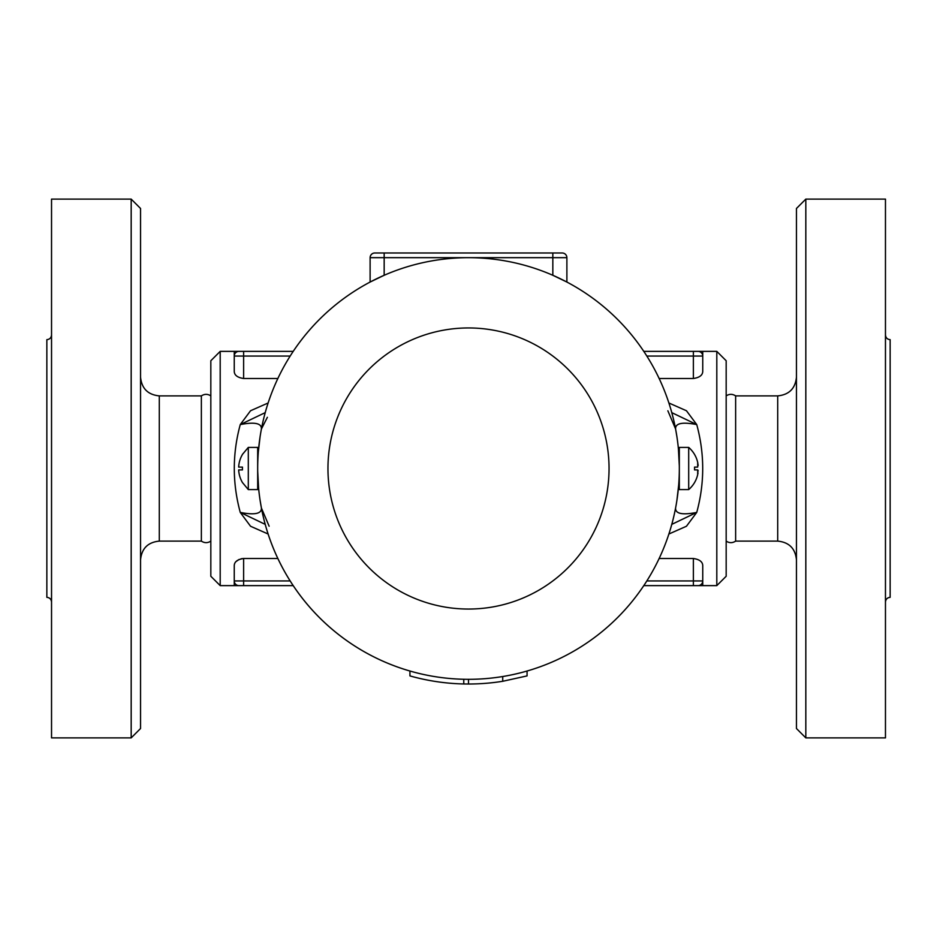 <?xml version="1.0" encoding="UTF-8"?>
<svg xmlns="http://www.w3.org/2000/svg" width="937" height="937" viewBox="0 0 937 937"><rect width="100%" height="100%" fill="white"/><g stroke="black" fill="none" stroke-linecap="round" stroke-linejoin="round"><path stroke-width="1.41" d="M140.55 468.5L140.55 208.482L131.18 199.112L131.18 737.887L140.55 728.517L140.55 468.5M131.18 737.887L51.535 737.887L51.535 199.112L131.18 199.112M210.825 541.117C207.698 543.155 204.547 543.155 201.361 541.117L201.361 395.882L159.29 395.882C147.917 394.77 141.663 388.515 140.55 377.142M51.535 602.022C51.242 599.188 49.684 597.63 46.85 597.337L46.85 339.662C49.684 339.37 51.242 337.812 51.535 334.977M220.195 351.375L210.825 360.745L210.825 576.255L220.195 585.625L220.195 351.375L234.25 351.375L234.25 371.462L234.25 356.06L290.165 356.06M646.835 356.06L702.75 356.06L702.75 371.462L702.75 351.375L698.065 351.375L716.805 351.375L716.805 585.625L702.75 585.625L702.75 565.538L702.75 580.94L646.835 580.94M702.727 371.907L702.75 371.462C702.563 375.257 699.447 377.611 693.38 378.501L659.156 378.501M277.844 378.501L243.62 378.501C237.565 377.611 234.437 375.257 234.25 371.462M243.362 558.499L241.09 558.78M239.099 559.448L236.112 561.497M234.273 565.093L234.25 565.538C234.437 561.743 237.553 559.401 243.62 558.499L277.844 558.499M220.195 585.625L234.25 585.625L234.25 565.538L234.25 580.94A4.685 4.685 0 0 0 238.935 585.625L293.199 585.625M659.156 558.499L693.38 558.499C699.435 559.389 702.563 561.743 702.75 565.538M668.889 534.008L686.446 526.254L696.741 512.422C704.694 483.164 704.694 453.883 696.741 424.578L686.446 410.746L668.889 402.992M268.111 402.992L250.554 410.746L240.259 424.578C232.306 453.836 232.306 483.117 240.259 512.422L250.554 526.254L268.111 534.008M293.199 351.375L234.25 351.375M238.935 351.375A4.685 4.685 0 0 0 234.25 356.06A4.685 4.685 0 0 1 238.935 351.375M234.25 585.625L243.62 585.625L243.62 580.94L234.25 580.94A4.685 4.685 0 0 0 238.935 585.625M693.38 378.501L693.38 351.375L698.065 351.375A4.685 4.685 0 0 1 702.75 356.06A4.685 4.685 0 0 0 698.065 351.375L643.801 351.375M643.801 585.625L702.75 585.625M698.065 585.625A4.685 4.685 0 0 0 702.75 580.94A4.685 4.685 0 0 1 698.065 585.625M370.115 282.037L370.115 257.675L370.115 282.037L384.17 275.279L384.17 252.99L374.8 252.99A4.685 4.685 0 0 0 370.115 257.675L566.885 257.675L566.885 282.037L552.83 275.279L552.83 252.99L384.17 252.99M676.901 500.381L678.669 485.12L676.901 500.393M675.589 508.006L675.589 508.018C675.272 513.757 682.323 515.221 696.741 512.422L671.782 524.369M688.695 489.582L679.325 489.582L679.325 468.5A210.825 210.825 0 0 1 363.087 651.074A210.825 210.825 0 0 1 363.087 285.926A210.825 210.825 0 0 1 679.325 468.5A210.825 210.825 0 0 0 363.087 285.926A210.825 210.825 0 0 0 363.087 651.074A210.825 210.825 0 0 0 679.325 468.5L679.325 447.417L688.695 447.417L688.695 489.582A27.747 27.747 0 0 0 697.69 474.59L697.69 469.905L694.54 469.905A23.917 23.917 0 0 0 694.54 467.094L697.69 467.094L694.54 467.094M675.647 429.287L676.924 436.783M679.302 465.537L678.411 448.846L679.302 465.759M261.353 507.713L260.076 500.217M258.6 488.177L257.698 471.241L258.589 488.118M260.099 436.619L258.331 451.88L260.099 436.607M267.373 417.305L261.411 428.982C261.728 423.243 254.677 421.779 240.259 424.578L265.218 412.631M527.062 671.033L527.062 675.905L502.724 681.281A215.51 215.51 0 0 1 468.5 684.01L463.768 683.963A215.51 215.51 0 0 1 409.937 675.905L409.937 671.033A210.825 210.825 0 0 1 261.411 508.03C261.728 513.757 254.677 515.221 240.259 512.422L265.218 524.369M468.5 684.01L468.5 679.325M463.768 683.963L463.768 679.266M502.724 681.281L502.724 676.526M566.885 282.037L566.885 257.675A4.685 4.685 0 0 0 562.2 252.99L552.83 252.99M667.858 410.781L675.589 428.97C675.272 423.243 682.323 421.779 696.741 424.578L671.782 412.631M269.142 526.219L261.411 508.03A210.825 210.825 0 0 0 409.937 671.033M716.805 585.625L726.175 576.255L726.175 360.745L716.805 351.375M726.175 541.117C729.326 543.155 732.488 543.155 735.639 541.117L735.639 395.882C732.488 393.845 729.326 393.845 726.175 395.882M796.45 468.5L796.45 728.517L805.82 737.887L805.82 199.112L796.45 208.482L796.45 468.5M805.82 737.887L885.465 737.887L885.465 199.112L805.82 199.112M885.465 602.022C885.758 599.188 887.316 597.63 890.15 597.337L890.15 339.662C887.316 339.37 885.758 337.812 885.465 334.977M242.46 454.445A27.712 27.712 0 0 0 238.666 467.094L242.46 467.094A23.917 23.917 0 0 0 242.46 469.905L238.666 469.905A27.712 27.712 0 0 0 242.46 482.555L248.305 489.582L248.305 447.417L242.425 454.422M248.305 489.582L257.675 489.582L257.675 447.417L248.305 447.417M697.854 463.206L697.69 462.409A27.712 27.712 0 0 0 694.54 454.445A27.712 27.712 0 0 1 697.69 462.409L697.69 467.094M694.54 454.445L694.54 454.445A27.747 27.747 0 0 0 688.695 447.417M698.124 465.607L698.006 464.178M697.854 473.794L698.006 472.822M698.124 471.159L698.006 470.245M201.361 541.117L159.29 541.117L159.29 395.882M243.62 351.375L243.62 378.501M290.165 580.94L243.62 580.94L243.62 558.499M693.38 585.625L693.38 558.499M735.639 395.882L777.71 395.882L777.71 541.117L735.639 541.117M609.05 468.5A140.55 140.55 0 0 0 398.225 346.784A140.55 140.55 0 0 0 398.225 590.216A140.55 140.55 0 0 0 609.05 468.5M159.29 541.117C147.917 542.23 141.663 548.485 140.55 559.857M210.825 395.882C207.698 393.845 204.547 393.845 201.361 395.882M676.947 436.9L675.624 429.181M260.053 500.053L261.364 507.772M777.71 541.117C789.083 542.23 795.337 548.485 796.45 559.857M777.71 395.882C789.083 394.77 795.337 388.515 796.45 377.142"/></g></svg>
